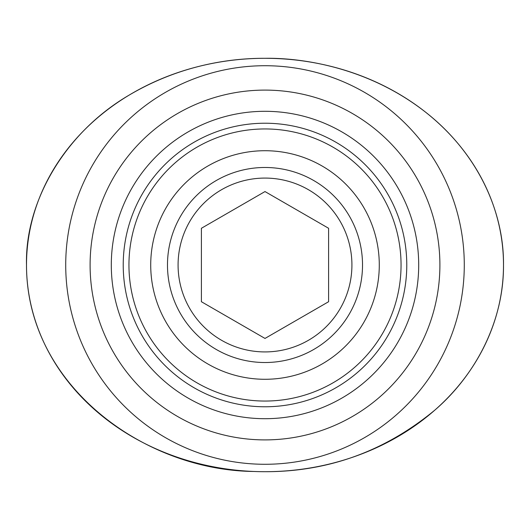 <?xml version="1.0" encoding="UTF-8"?>
<svg xmlns="http://www.w3.org/2000/svg" width="530" height="530" viewBox="0 0 530 530"><rect width="100%" height="100%" fill="white"/><g stroke="black" fill="none" stroke-linecap="round" stroke-linejoin="round"><path stroke-width="0.79" d="M464.28 265A199.28 199.28 0 0 0 265 65.72A199.28 199.28 0 0 0 65.72 265A199.28 199.28 0 0 0 265 464.28A199.28 199.28 0 0 0 464.28 265M406.775 265A141.775 141.775 0 0 0 265 123.225A141.775 141.775 0 0 0 123.225 265A141.775 141.775 0 0 0 265 406.775A141.775 141.775 0 0 0 406.775 265M401.051 265A136.051 136.051 0 0 0 265 128.949A136.051 136.051 0 0 0 128.949 265A136.051 136.051 0 0 0 265 401.051A136.051 136.051 0 0 0 401.051 265M379.281 265A114.281 114.281 0 0 1 265 379.281A114.281 114.281 0 0 1 150.719 265A114.281 114.281 0 0 1 265 150.719A114.281 114.281 0 0 1 379.281 265M328.6 228.278L328.6 301.722L265 338.438L201.4 301.722L201.4 228.278L265 191.562L328.6 228.278M178.08 265A86.92 86.92 0 0 1 265 178.08A86.92 86.92 0 0 1 351.92 265A86.92 86.92 0 0 1 265 351.92A86.92 86.92 0 0 1 178.08 265M167.48 265A97.52 97.52 0 0 0 265 362.52A97.52 97.52 0 0 0 362.52 265A97.52 97.52 0 0 0 265 167.48A97.52 97.52 0 0 0 167.48 265M439.9 265A174.9 174.9 0 0 0 265 90.1A174.9 174.9 0 0 0 90.1 265A174.9 174.9 0 0 0 265 439.9A174.9 174.9 0 0 0 439.9 265M418.7 265A153.7 153.7 0 0 1 265 418.7A153.7 153.7 0 0 1 111.3 265A153.7 153.7 0 0 1 265 111.3A153.7 153.7 0 0 1 418.7 265M265 58.3C299.867 57.71 366.614 66.349 424.828 111.585C476.304 151.534 504.103 210.026 503.5 265C503.931 320.769 475.92 374.75 434.825 410.127C381.971 453.72 321.611 474.171 253.737 471.468C144.2 470.362 26.414 385.495 26.5 265C24.857 201.89 64.951 132.487 129.307 95.016C182.731 63.547 233.969 58.174 265 58.3M26.5 265A238.5 206.7 0 0 1 265 58.3A238.5 206.7 0 0 1 503.5 265A238.5 206.7 0 0 1 265 471.7A238.5 206.7 0 0 1 26.5 265"/></g></svg>
